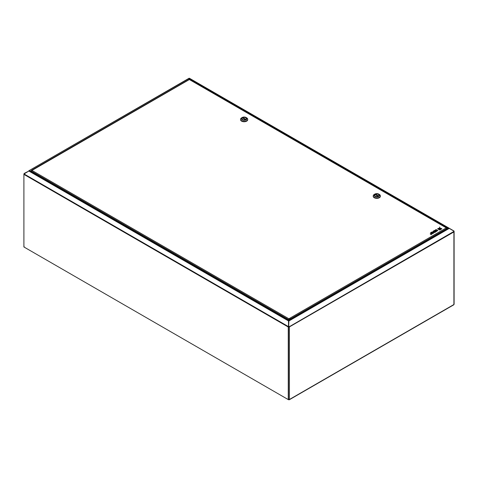 <?xml version="1.0" encoding="UTF-8"?>
<svg xmlns="http://www.w3.org/2000/svg" width="478" height="478" viewBox="0 0 478 478"><rect width="100%" height="100%" fill="white"/><g stroke="black" fill="none" stroke-linecap="round" stroke-linejoin="round"><path stroke-width="0.72" d="M447.832 228.717L448.764 228.179L449.248 228.406L288.879 320.995L288.724 326.217L289.286 326.468A0.627 0.358 60 0 1 289.411 326.904L289.411 399.494A0.627 0.358 60 0 1 289.286 399.775L453.789 304.803A0.627 0.358 -120 0 0 453.915 304.516L453.915 231.926A0.627 0.358 -120 0 0 453.789 231.489L289.19 326.773L288.551 326.659L288.264 399.596L23.906 246.971L23.906 174.386A0.627 0.358 -60 0 1 24.037 173.95L28.865 171.04L30.156 171.273M288.551 326.665L288.395 326.576A0.627 0.358 120 0 0 288.264 327.012L288.264 399.596M288.497 326.39L288.503 320.935L288.658 326.48M288.658 320.589L288.503 320.935L28.865 171.04M288.658 322.483L288.503 320.935M288.497 322.572L288.724 321.186M288.969 399.572L288.969 399.745A0.627 0.358 60 0 0 289.286 399.775M449.248 228.406L453.694 230.976L453.789 231.489M289.19 326.773L289.411 326.904A0.627 0.358 0 0 1 288.527 326.904L288.485 326.88M288.742 320.565L288.724 326.217M30.168 171.226L28.752 170.813L189.252 78.404M29.236 170.999L28.752 170.813L189.121 78.225L189.21 79.402M24.306 173.377L28.877 171.034M288.879 326.127L289.13 326.558M189.252 79.27L189.228 78.858M189.575 79.067L189.372 78.691A0.627 0.358 -0 0 0 189.24 78.655M189.252 78.87L189.497 78.296L449.135 228.197L447.796 228.526M289.411 326.904L453.915 231.926A0.627 0.358 0 0 0 453.915 231.418L453.915 231.418M453.915 303.96L453.915 304.516L289.411 399.494L288.485 399.369M288.491 399.471L288.969 399.745L288.491 399.471L288.527 326.904M24.085 173.717A0.627 0.358 -0 0 0 23.954 174.123M24.085 246.773L24.085 246.307M449.081 228.287L448.113 228.347L189.419 78.972L189.497 78.296L453.963 230.988A0.627 0.358 120 0 1 454.094 231.274L454.094 231.621M189.127 79.491L189.419 78.972M32.755 169.887L32.002 169.953L189.049 79.515A0.627 0.358 60 0 1 189.36 79.545A0.627 0.358 -60 0 1 189.67 79.515L446.613 227.857A0.627 0.358 120 0 0 446.303 227.887A0.627 0.358 60 0 1 446.745 228.657L446.327 229.374M446.697 228.4A0.627 0.358 120 0 0 446.613 227.857M31.297 171.721L31.942 170.431L31.058 170.945L31.279 171.71M289.333 319.531L288.658 319.668L288.879 318.772L446.303 227.887L189.36 79.545L31.058 170.945L31.058 171.578M288.879 318.957L288.658 320.308M288.879 319.029L288.879 320.272M31.942 170.431L288.879 318.772L288.64 320.296M31.823 170.288A1.41 0.813 -60 0 1 32.163 170.025A1.41 0.813 -60 0 1 32.504 169.893M290.744 318.844A1.41 0.813 120 0 0 290.69 318.808A1.41 0.813 120 0 0 289.053 320.176M378.361 196.129A2.187 1.267 0 0 0 378.988 195.245A2.187 1.267 0 0 0 377.632 194.074A2.187 1.267 0 0 0 375.242 194.355A2.187 1.267 0 0 0 374.609 195.245A2.187 1.267 0 0 0 375.971 196.41A2.187 1.267 0 0 0 378.361 196.129M373.252 196.076A3.567 2.055 0 0 0 373.234 196.267A3.567 2.055 0 0 0 375.445 198.167A3.567 2.055 0 0 0 379.341 197.713A3.567 2.055 0 0 0 380.363 196.267A3.567 2.055 0 0 0 380.351 196.076M374.298 194.415A3.567 2.055 0 0 0 374.28 194.427A3.567 2.055 0 0 0 373.234 195.884A3.567 2.055 0 0 0 375.445 197.784A3.567 2.055 0 0 0 379.341 197.324A3.567 2.055 0 0 0 380.363 195.884A3.567 2.055 0 0 0 379.323 194.427L378.767 194.11A2.784 1.607 0 0 0 374.83 194.11A2.784 1.607 0 0 0 374.818 194.116A2.784 1.607 0 0 0 374.848 196.386A2.784 1.607 0 0 0 378.785 196.374A2.784 1.607 0 0 0 378.767 194.11M374.28 194.427A3.567 2.055 0 0 0 374.262 194.438L374.83 194.11M380.363 195.992A3.597 2.073 180 0 1 380.398 196.267A3.597 2.073 180 0 1 379.359 197.725A3.597 2.073 180 0 1 375.433 198.185A3.597 2.073 180 0 1 373.204 196.267A3.597 2.073 180 0 1 373.234 195.992M375.254 194.349A2.187 1.267 0 0 0 374.609 195.245A2.187 1.267 0 0 0 375.965 196.41A2.187 1.267 0 0 0 378.349 196.135A2.187 1.267 0 0 0 378.988 195.245A2.187 1.267 0 0 0 377.638 194.074A2.187 1.267 0 0 0 375.254 194.349M378.074 195.681L376.037 194.51L375.529 194.803L377.56 195.98L378.074 195.681M376.037 195.096L376.037 194.51M245.692 119.536A2.187 1.267 0 0 0 246.325 118.652A2.187 1.267 0 0 0 244.963 117.48A2.187 1.267 0 0 0 242.579 117.761A2.187 1.267 0 0 0 241.946 118.652A2.187 1.267 0 0 0 243.308 119.823A2.187 1.267 0 0 0 245.692 119.536A2.187 1.267 0 0 0 246.325 118.652A2.187 1.267 0 0 0 244.975 117.48A2.187 1.267 0 0 0 242.585 117.755A2.187 1.267 0 0 0 241.946 118.652A2.187 1.267 0 0 0 243.296 119.817A2.187 1.267 0 0 0 245.686 119.542M240.583 119.482A3.567 2.055 0 0 0 240.571 119.673A3.567 2.055 0 0 0 242.782 121.573A3.567 2.055 0 0 0 246.672 121.119A3.567 2.055 0 0 0 247.7 119.673A3.567 2.055 0 0 0 247.688 119.482M242.167 117.516A2.784 1.607 0 0 0 242.155 117.522L241.617 117.833A3.567 2.055 0 0 0 241.617 117.833A3.567 2.055 0 0 0 241.599 117.845A3.567 2.055 0 0 0 240.571 119.291A3.567 2.055 0 0 0 242.782 121.191A3.567 2.055 0 0 0 246.672 120.731A3.567 2.055 0 0 0 247.7 119.291A3.567 2.055 0 0 0 246.654 117.833L246.104 117.516A2.784 1.607 0 0 0 242.167 117.516A2.784 1.607 0 0 0 242.185 119.793A2.784 1.607 0 0 0 246.116 119.781A2.784 1.607 0 0 0 246.104 117.516M247.7 119.398A3.597 2.073 180 0 1 247.729 119.673A3.597 2.073 180 0 1 246.696 121.131A3.597 2.073 180 0 1 242.77 121.591A3.597 2.073 180 0 1 240.542 119.673A3.597 2.073 180 0 1 240.571 119.398M245.405 119.094L243.374 117.917L242.866 118.209L244.897 119.386L245.405 119.094M243.374 118.502L243.374 117.917M438.099 228.914A3.812 2.199 0 0 0 439.27 228.036A3.346 1.93 180 0 1 437.651 228.657L438.099 229.165A3.812 2.199 0 0 0 438.971 228.615M437.651 228.657L438.099 229.165M434.144 230.623L435.727 230.038L436.235 230.33L435.35 231.149L436.498 230.486L436.874 230.701L435.572 231.448L435.864 231.615L437.902 230.444L435.996 229.554L434.227 230.928M437.902 230.444L434.908 232.428L433.875 232.23M434.43 230.79L436.014 230.462M435.088 230.994L435.35 231.406L436.653 230.826M434.221 231.776L434.908 232.171L435.655 231.74L433.749 230.85L433.188 231.179L433.988 231.639L431.467 232.171L433.032 232.284L433.283 233.103L434.012 232.684L433.809 232.009L434.221 232.027M433.188 231.179L433.767 231.77M431.718 232.445L433.032 232.541L433.283 233.36L434.012 232.684M430.254 233.79L432.064 233.503L431.042 234.399L433.074 233.228L431.168 232.344L430.612 232.661L431.407 233.121L430.254 234.041L431.843 233.628M430.774 234.244L431.042 234.656L433.074 233.228M430.612 232.661L431.186 233.252M441.833 228.645A3.346 1.93 180 0 1 440.154 228.03A3.812 2.199 0 0 0 441.373 228.902L441.833 228.645L441.373 229.159A3.812 2.199 0 0 1 440.531 228.663M439.694 226.99A19.909 11.496 180 0 1 439.7 227.092A19.909 11.496 180 0 1 439.24 229.548L439.742 230.085L440.238 229.548A19.909 11.496 180 0 1 439.694 226.99L439.694 227.199M439.742 229.828L440.238 229.548M439.24 229.548L439.742 230.085M438.404 229.082L438.918 229.368A5.264 3.041 0 0 0 439.485 227.994A5.264 3.041 0 0 0 439.479 227.851A4.81 2.778 180 0 1 438.404 229.082L438.918 229.625A5.264 3.041 0 0 0 439.485 228.251A5.264 3.041 0 0 0 439.479 228.126M441.069 229.076A4.81 2.778 180 0 1 439.945 227.851A5.264 3.041 0 0 0 439.939 227.94A5.264 3.041 0 0 0 440.561 229.368L441.069 229.076L440.561 229.619A5.264 3.041 0 0 1 439.939 228.191A5.264 3.041 0 0 1 439.945 228.108L439.945 228.024M288.264 327.012L23.906 174.386M288.395 326.576L24.037 173.95M30.305 171.148L31.434 170.497M31.494 170.479A1.41 0.813 120 0 1 32.05 169.959A1.41 0.813 120 0 1 32.606 169.833L189.157 79.432M446.745 228.657L290.636 318.784M31.297 171.082L288.64 319.657M31.446 170.503A1.315 0.759 -60 0 1 31.984 169.995M289.208 320.087A1.41 0.813 -60 0 1 290.803 318.874A1.41 0.813 -60 0 1 290.983 319.059L290.69 318.808M290.935 319.089A1.315 0.759 120 0 0 289.393 319.979M289.728 319.788A0.956 0.55 -60 0 1 290.6 319.28M289.764 319.764L290.51 319.334A0.86 0.496 120 0 0 290.128 319.37M29.851 170.885L288.766 320.368M288.772 320.338L448.107 228.347M454.1 231.675L454.1 304.241M288.3 399.572L288.64 399.769M23.9 173.974L23.9 246.54M373.234 196.267L373.234 195.884M380.363 196.267L380.363 195.884M240.571 119.673L240.571 119.291M247.7 119.673L247.7 119.291"/></g></svg>
